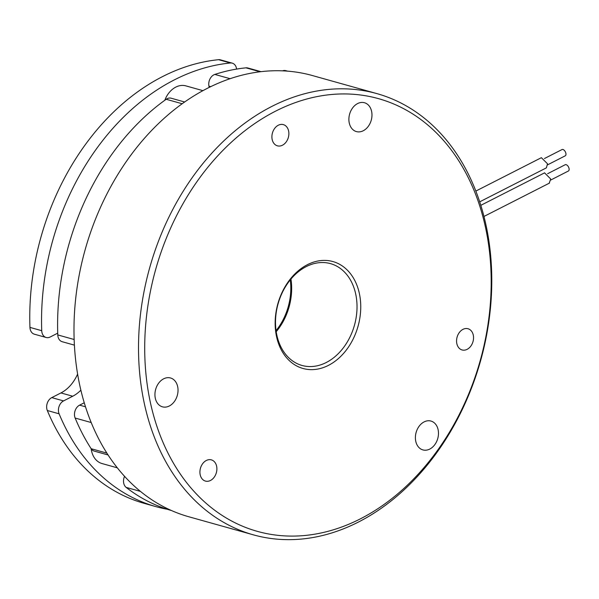 <?xml version="1.0" encoding="UTF-8"?>
<svg xmlns="http://www.w3.org/2000/svg" width="599" height="599" viewBox="0 0 599 599"><rect width="100%" height="100%" fill="white"/><g stroke="black" fill="none" stroke-linecap="round" stroke-linejoin="round"><path stroke-width="0.9" d="M290.268 279.898A52.869 39.661 -74.4 0 1 276.049 330.648M210.706 86.66L208.954 86.174A8.813 6.611 -74.4 0 1 213.873 74.815A8.813 6.611 -74.4 0 1 214.831 74.418A227.777 170.857 -74.4 0 1 245.987 67.837A8.813 6.611 -74.4 0 1 247.866 67.994L261.007 71.67M74.388 345.136L62.191 341.715A8.813 6.611 -74.4 0 1 57.781 334.923A227.777 170.857 -74.4 0 1 166.193 99.269A8.813 6.611 -74.4 0 1 167.114 98.708A8.813 6.611 -74.4 0 1 171.157 98.214L184.664 101.995M29.95 327.398L41.735 330.693A8.813 6.611 105.6 0 0 46.145 337.492L34.36 334.19A8.813 6.611 -74.4 0 1 29.95 327.398A228.219 171.187 -74.4 0 1 162.486 76.627A228.219 171.187 -74.4 0 1 218.59 59.69A8.813 6.611 -74.4 0 1 220.469 59.855L232.255 63.15A8.813 6.611 105.6 0 0 230.375 62.992L218.59 59.69M41.735 330.693A228.219 171.187 -74.4 0 1 174.272 79.922A228.219 171.187 -74.4 0 1 230.375 62.992M282.526 70.839A8.813 6.611 -74.4 0 1 285.85 70.667L287.542 71.139M164.815 100.258A22.028 16.525 -74.4 0 1 175.777 87.117A22.028 16.525 -74.4 0 1 185.892 85.882L202.934 90.659M108.03 454.963L94.275 451.107A8.813 6.611 -74.4 0 1 91.16 448.711A22.028 16.525 105.6 0 0 95.795 459.613A22.028 16.525 105.6 0 0 102.025 463.551L117.284 467.826M479.717 201.826L546.378 167.87L547.523 163.804L541.376 157.687L475.868 191.059M547.658 164.807L565.239 155.822A3.527 1.917 -117.1 0 0 565.875 153.314A3.527 1.917 -117.1 0 0 562.027 149.548L544.424 158.54M547.643 173.703L565.201 164.732A3.527 1.917 62.9 0 1 569.05 168.499A3.527 1.917 62.9 0 1 568.406 171.007L550.84 179.985M544.057 173.126L544.521 172.812L550.698 178.989L549.186 183.234M307.429 264.676A55.512 41.638 -74.4 0 1 359.437 293.817A55.512 41.638 -74.4 0 1 328.469 365.36A55.512 41.638 -74.4 0 1 276.461 336.211A55.512 41.638 -74.4 0 1 307.429 264.676M326.283 362.492A52.869 39.661 105.6 0 0 356.967 309.571A52.869 39.661 105.6 0 0 330.528 263.635A52.869 39.661 105.6 0 0 306.254 266.6A52.869 39.661 105.6 0 0 275.562 319.514A52.869 39.661 105.6 0 0 302.008 365.457A52.869 39.661 105.6 0 0 326.283 362.492M275.383 111.257A224.692 168.544 105.6 0 0 150.02 400.813A224.692 168.544 105.6 0 0 360.516 518.779A224.692 168.544 105.6 0 0 485.886 229.222A224.692 168.544 105.6 0 0 275.383 111.257M358.546 521.991A229.103 171.853 -74.4 0 1 253.355 534.84A229.103 171.853 -74.4 0 1 138.766 335.777A229.103 171.853 -74.4 0 1 271.744 106.472A229.103 171.853 -74.4 0 1 376.936 93.624A229.103 171.853 -74.4 0 1 491.524 292.686A229.103 171.853 -74.4 0 1 358.546 521.991M206.318 460.489A11.014 8.259 -74.4 0 1 211.372 459.867A11.014 8.259 -74.4 0 1 216.883 469.436A11.014 8.259 -74.4 0 1 210.489 480.465A11.014 8.259 -74.4 0 1 205.435 481.079A11.014 8.259 -74.4 0 1 199.924 471.51A11.014 8.259 -74.4 0 1 206.318 460.489M462.967 329.36A11.014 8.259 -74.4 0 1 468.029 328.746A11.014 8.259 -74.4 0 1 473.532 338.315A11.014 8.259 -74.4 0 1 467.138 349.337A11.014 8.259 -74.4 0 1 462.084 349.958A11.014 8.259 -74.4 0 1 456.573 340.389A11.014 8.259 -74.4 0 1 462.967 329.36M424.099 421.906A14.982 11.239 -74.4 0 1 430.973 421.06A14.982 11.239 -74.4 0 1 438.468 434.08A14.982 11.239 -74.4 0 1 429.775 449.07A14.982 11.239 -74.4 0 1 422.894 449.909A14.982 11.239 -74.4 0 1 415.406 436.896A14.982 11.239 -74.4 0 1 424.099 421.906M357.596 103.575A14.982 11.239 -74.4 0 1 364.477 102.736A14.982 11.239 -74.4 0 1 371.964 115.749A14.982 11.239 -74.4 0 1 363.271 130.747A14.982 11.239 -74.4 0 1 356.39 131.585A14.982 11.239 -74.4 0 1 348.903 118.572A14.982 11.239 -74.4 0 1 357.596 103.575M278.303 125.236A11.014 8.259 -74.4 0 1 283.357 124.622A11.014 8.259 -74.4 0 1 288.868 134.191A11.014 8.259 -74.4 0 1 282.473 145.213A11.014 8.259 -74.4 0 1 277.419 145.834A11.014 8.259 -74.4 0 1 271.909 136.265A11.014 8.259 -74.4 0 1 278.303 125.236M163.639 378.823A14.982 11.239 -74.4 0 1 170.52 377.976A14.982 11.239 -74.4 0 1 178.015 390.997A14.982 11.239 -74.4 0 1 169.315 405.987A14.982 11.239 -74.4 0 1 162.441 406.826A14.982 11.239 -74.4 0 1 154.946 393.813A14.982 11.239 -74.4 0 1 163.639 378.823M253.355 534.84L188.82 516.765A229.103 171.853 -74.4 0 1 74.239 317.702A229.103 171.853 -74.4 0 1 207.209 88.397A229.103 171.853 -74.4 0 1 312.408 75.549L376.936 93.624M290.957 279.067A52.869 39.661 -74.4 0 1 276.206 331.719M236.598 69.08A8.813 6.611 105.6 0 0 232.255 63.15M46.145 337.492A8.813 6.611 105.6 0 0 50.189 336.997L57.721 333.149M63.546 400.918A8.813 6.611 105.6 0 0 59.099 413.812L47.314 410.51A8.813 6.611 -74.4 0 1 51.761 397.616L63.546 400.918L72.719 396.231L60.933 392.937L51.761 397.616M80.85 390.189A35.244 26.438 -74.4 0 1 72.719 396.231M77.593 374.09A35.244 26.438 -74.4 0 1 60.933 392.937M167.286 509.27A228.219 171.187 -74.4 0 1 155.957 506.642L144.172 503.347A228.219 171.187 -74.4 0 1 47.314 410.51M155.957 506.642A228.219 171.187 -74.4 0 1 59.099 413.812M171.426 510.52A227.777 170.857 -74.4 0 1 126.157 487.399A8.813 6.611 -74.4 0 1 124.54 476.362M106.832 453.106L91.16 448.711A227.777 170.857 -74.4 0 1 75.145 418.042A8.813 6.611 -74.4 0 1 79.592 405.149L85.47 406.796M208.954 86.174L209.208 87.394M84.227 402.783L79.592 405.149M214.831 74.418L230.106 78.701M140.398 491.39L126.157 487.399M260.086 71.783L245.987 67.837M57.781 334.923L74.141 339.506M91.16 422.527L75.145 418.042M182.186 103.747L166.193 99.269M480.832 205.322L544.551 172.871M483.977 216.449L549.545 183.054"/></g></svg>
